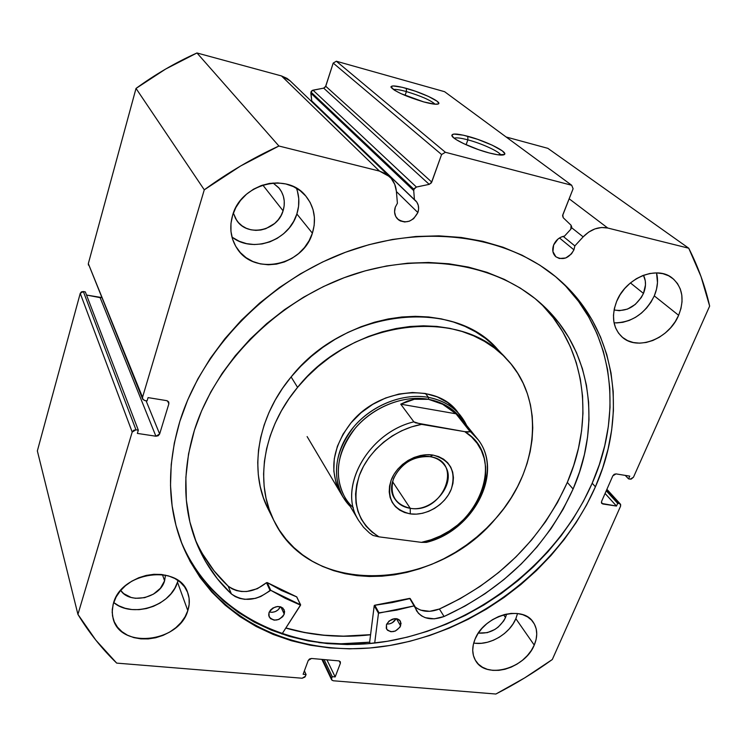 <?xml version="1.0" encoding="UTF-8"?>
<svg xmlns="http://www.w3.org/2000/svg" width="747" height="747" viewBox="0 0 747 747"><rect width="100%" height="100%" fill="white"/><g stroke="black" fill="none" stroke-linecap="round" stroke-linejoin="round"><path stroke-width="1.12" d="M321.892 659.386L331.64 679.807L333.209 680.76L495.868 694.028C515.542 683.963 534.357 672.459 552.313 659.508L620.57 506.195L620.383 504.122L606.732 489.696L619.412 503.618L617.676 503.357L606.256 490.788L617.676 503.357L616.48 506.055L605.079 493.459L616.48 506.055L601.783 503.459L601.596 501.386L612.82 475.839L616.023 473.897L629.768 476.128L628.554 478.874L625.248 475.4L628.554 478.874L630.281 479.154L633.465 477.221L709.65 306.102C705.103 286.017 698.128 266.726 688.743 248.219L547.85 148.336L506.139 137L547.85 148.336L688.743 248.219L607.759 228.031C598.898 226.276 590.7 229.226 583.155 236.864L571.651 227.732L583.155 236.864L574.854 245.903L563.154 236.36L574.854 245.903L573.939 249.834L559.494 237.966L573.939 249.834L571.464 253.887L565.759 257.976L559.4 258.518L555.852 256.763L552.911 251.59L553.639 244.988L558.028 239.012L561.156 237.07L564.527 236.089L570.829 229.217L571.082 225.267L563.238 217.741L562.78 214.875L573.108 188.739L571.698 185.265L444.596 91.694L336.346 61.235L445.399 152.285L571.698 185.265L444.596 91.694L336.346 61.235L333.199 63.075L325.44 86.932L323.694 88.137L312.321 90.406L311.247 91.377L310.827 93.142L413.717 190.606L413.894 189.308L310.939 92.04L311.695 100.845L416.817 202.11L418.255 205.294L418.619 208.889L417.872 212.559C412.447 222.111 405.658 224.221 397.488 218.918C394.593 215.696 393.856 211.784 395.294 207.171L397.404 203.259L396.377 191.269L394.743 184.341L391.176 178.365L385.947 173.827L379.467 171.091L278.92 146.02L240.599 165.993L204.276 189.822L142.537 397.283L142.836 399.365L144.703 400.513L147.084 400.896L148.074 397.609L166.74 400.653L168.57 401.793L168.85 403.847L159.643 433.988L158.205 435.753L155.899 436.22L137.364 433.409L138.326 430.179L135.954 429.814L133.629 430.291L132.191 432.055L77.931 614.389L95.84 640.151L116.7 663.112L302.152 678.229L304.916 677.071L306.065 674.513L303.123 674.27L308.25 660.46L309.547 658.966L311.527 658.471L338.793 660.88L340.258 661.665L340.38 663.271L335.17 676.922L332.284 676.679L331.621 678.407L331.743 679.994L333.209 680.76L495.868 694.028L524.739 677.856L552.313 659.508L620.57 506.195L620.645 504.514L619.412 503.618L617.676 503.357L616.48 506.055L602.792 503.982L601.54 503.086L601.596 501.386L612.82 475.839L614.174 474.317L616.023 473.897L629.768 476.128L628.554 478.874L631.187 479.116L633.465 477.221L709.65 306.102L701.022 276.567L688.743 248.219L607.759 228.031L601.503 227.499L594.957 228.899L588.673 232.102L583.155 236.864L574.854 245.903L573.939 249.834C569.018 258.313 562.967 260.6 555.796 256.716C552.677 253.737 551.958 249.825 553.639 244.988C555.88 240.011 559.503 237.042 564.527 236.089L570.829 229.217L571.744 227.135L571.082 225.267L563.238 217.741L562.575 215.668L573.108 188.739L571.698 185.265L445.399 152.285L441.589 154.536L431.346 182.894L429.217 184.36L416.424 187.049L414.296 188.515L413.717 190.606L414.436 199.645L415.472 200.513C418.581 203.791 419.375 207.806 417.872 212.559L413.651 218.666L409.403 221.177L404.725 221.98L400.336 220.953L398.45 219.786L395.677 216.359L394.565 211.924L395.294 207.171L397.404 203.259L396.377 191.269C395.826 185.452 393.557 180.578 389.57 176.637L379.467 171.091L278.92 146.02L196.965 52.972L165.61 69.069L136.019 88.426L88.323 263.644L88.426 265.101M396.405 191.568L417.872 212.559L396.405 191.568M500.826 155.077C499.622 151.688 481.731 143.461 467.874 139.857L467.781 136.281C485.839 140.959 508.576 152.22 504.356 154.554C502.544 155.619 497.474 155.077 489.145 152.939L478.883 149.783L463.831 143.704L456.352 139.698L453.849 137.952L451.776 135.3L453.746 134.068L463.308 135.179L477.707 139.344L492.282 145.207L502.32 150.875L504.729 153.611L504.43 154.489L497.661 154.76L489.145 152.939C473.738 148.97 453.69 139.801 452.019 136.038C451.132 133.283 456.38 133.368 467.781 136.281L467.874 139.857C481.731 143.461 499.622 151.688 500.826 155.077M435.109 104.216C430.524 100.182 420.953 95.971 406.387 91.573L406.368 88.379C422.494 92.759 441.897 102.031 438.517 103.852C436.855 104.767 431.925 104.113 423.717 101.909L400.98 93.636L394.519 90.247L390.952 86.727L393.118 85.933L402.222 87.306L415.425 91.227L428.442 96.419L437.051 101.19L438.806 103.338L438.33 103.973L434.679 104.188L423.717 101.909C406.517 96.69 395.658 91.862 391.111 87.427C390.494 85.186 395.583 85.503 406.368 88.379L406.387 91.573C420.953 95.971 430.524 100.182 435.109 104.216M405.07 95.439L406.387 91.573L405.07 95.439M466.1 144.75L467.874 139.857L466.1 144.75M370.577 634.773C341.136 638.078 312.89 635.837 285.812 628.078L304.225 632.513L323.442 635.258L343.06 636.248L370.577 634.773M318.838 642.616C335.552 644.288 352.491 644.138 369.644 642.187L370.344 643.494L369.644 642.187L374.21 605.714L378.496 613.222L374.238 605.612L369.644 642.187L341.043 643.774L318.838 642.616M595.415 486.801C559.886 567.44 477.072 630.832 389.019 645.613C301.256 660.301 212.708 622.251 181.54 542.78C167.459 505.803 166.889 465.353 179.831 421.439L187.693 399.972L197.89 378.86L210.309 358.373L224.838 338.755L241.328 320.258L259.573 303.133L279.359 287.586L300.453 273.822L322.583 262.001L345.469 252.271L368.822 244.736L392.362 239.47L415.79 236.5L438.844 235.847L461.244 237.462L482.739 241.3L503.123 247.257L522.172 255.241L539.717 265.101L555.609 276.689L569.718 289.845L581.95 304.393L592.231 320.155L600.513 336.944L606.779 354.582L610.999 372.874L613.203 391.643L613.418 410.719L611.681 429.936L608.058 449.124L602.614 468.126L595.415 486.801L586.563 505.009L576.133 522.611L564.237 539.483L550.978 555.516L536.467 570.587L520.808 584.593L504.122 597.441L486.54 609.038L468.182 619.3L449.18 628.152L429.674 635.51L409.804 641.309L389.719 645.501L369.56 648.022L349.484 648.844L329.651 647.91L310.229 645.221L291.386 640.739L273.29 634.483L256.118 626.462L240.039 616.695L225.23 605.238L211.868 592.147L200.103 577.515L190.111 561.436L182.025 544.031L175.993 525.449L172.118 505.859L170.512 485.447L171.231 464.419L174.331 443.008L179.831 421.439C202.362 348.121 269.34 279.565 348.475 251.169C427.704 222.793 510.285 236.425 559.456 279.966C617.209 330.435 627.527 414.753 595.415 486.801L592.194 483.225L595.415 486.801M180.755 540.679C212.718 618.974 300.826 656.071 387.852 641.197C475.157 626.201 557.047 563.238 592.194 483.225C623.764 412.111 613.95 329.007 557.757 278.491M177.497 582.193L174.854 588.188L170.96 593.781L165.965 598.786L160.054 603.016L153.443 606.312L146.375 608.553L139.119 609.645L131.939 609.552L125.094 608.263L118.857 605.826L113.684 602.512C132.126 618.497 170.886 605.938 177.497 582.193L187.814 610.635C179.205 642.532 120.211 649.442 113.114 618.591L112.162 612.157L113.133 604.36L116.14 596.946L120.202 591.017L125.468 585.704L131.743 581.213L138.755 577.739L146.244 575.405L153.901 574.303L161.417 574.471L168.505 575.9L174.873 578.514L180.298 582.221L184.565 586.853L187.525 592.231L189.075 598.132L189.168 604.351L187.814 610.635L185.079 616.761L181.054 622.503L175.9 627.639L169.812 631.999L163.005 635.408L155.74 637.742L148.28 638.909L140.894 638.872L133.862 637.621L127.457 635.183L121.92 631.654L117.475 627.163L114.291 621.859L112.517 615.948L112.237 609.664L113.451 603.24C121.434 571.446 179.373 563.892 187.749 592.829C189.794 598.515 189.813 604.454 187.814 610.635L177.497 582.193L178.01 580.438M473.701 643.027C489.21 645.894 509.594 634.1 515.85 618.693L534.245 645.091C525.02 668.761 486.073 679.462 475.699 660.796C471.992 654.596 471.768 647.397 475.027 639.208L477.959 633.643L481.955 628.404L486.848 623.689L492.45 619.693L498.538 616.574L504.86 614.454L511.172 613.418L517.223 613.502L522.779 614.688L527.615 616.938L531.556 620.141L534.45 624.175L536.206 628.881L536.757 634.072L536.094 639.544L534.245 645.091L531.285 650.516L527.335 655.614L522.545 660.189L517.092 664.074L511.172 667.136L505 669.256L498.819 670.348L492.852 670.367L487.315 669.321L482.431 667.22L478.388 664.148L475.353 660.227L473.43 655.577L472.72 650.394L473.262 644.857L475.027 639.208C483.776 615.612 522.358 604.519 533.181 622.13C537.541 628.675 537.887 636.332 534.245 645.091L515.85 618.693L517.55 613.539M231.953 237.014C252.719 253.756 289.164 240.637 296.867 213.978L312.386 233.195C303.086 265.932 253.821 276.157 236.892 248.181C230.627 238.302 229.198 227.349 232.616 215.313L235.837 207.563L240.525 200.439L246.482 194.239L253.485 189.215L261.245 185.564L269.452 183.426L277.772 182.903L285.877 183.977L293.431 186.619L300.163 190.7L305.803 196.059L310.154 202.465L313.049 209.674L314.403 217.386L314.179 225.333L312.386 233.195L309.109 240.693L304.477 247.556L298.66 253.522L291.881 258.387L284.383 261.964L276.446 264.121L268.35 264.783L260.404 263.906L252.888 261.515L246.108 257.696L240.319 252.57L235.744 246.333L232.588 239.199L230.963 231.458L230.972 223.39L232.616 215.313C240.898 183.687 287.287 171.819 305.794 196.041C314.394 206.91 316.588 219.291 312.386 233.195L296.867 213.978L298.567 206.331L298.753 198.599L297.399 191.073M614.071 322.863C631.803 322.751 645.212 313.759 654.288 295.887L678.631 315.299C669.023 339.017 637.088 351.361 621.98 336.925C612.923 328.026 611.149 316.186 616.649 301.405L620.113 294.72L624.679 288.557L630.16 283.16L636.332 278.734L642.962 275.475L649.778 273.505L656.51 272.898L662.878 273.673L668.649 275.783L673.589 279.145L677.52 283.617L680.293 289.014L681.815 295.13L682.03 301.713L680.956 308.52L678.631 315.299L675.148 321.789L670.647 327.756L665.297 332.975L659.293 337.27L652.859 340.473L646.23 342.453L639.647 343.162L633.363 342.537L627.601 340.613L622.596 337.448L618.544 333.153L615.593 327.886L613.875 321.836L613.474 315.234L614.408 308.334L616.649 301.405C625.631 278.052 656.753 265.092 672.225 278.024C682.609 287.175 684.747 299.603 678.631 315.299L654.288 295.887L656.492 289.276L657.481 282.618L656.538 272.898C658.378 280.246 657.631 287.903 654.288 295.887L650.945 302.227L646.603 308.035L641.421 313.124L635.585 317.288L629.329 320.388L622.858 322.302L616.434 322.947M643.466 293.412C636.407 306.597 626.612 312.106 614.062 309.958L619.263 310.715L627.508 309.099L635.249 304.449L641.337 297.465L643.466 293.412L630.431 282.926L643.466 293.412C646.164 286.764 646.164 280.713 643.484 275.279L645.277 280.825L645.483 284.924L643.466 293.412M279.173 188.235L273.094 182.996L278.78 187.758L281.507 191.727L283.356 196.19L284.243 200.98L284.149 205.92L283.085 210.822C277.548 230.982 247.434 237.359 236.706 220.393L233.363 213.091L235.65 218.712L238.47 222.615L242.047 225.837L246.249 228.255L250.899 229.787L255.838 230.375L260.862 230.001L265.792 228.694L274.653 223.465L278.239 219.758L281.087 215.491L283.085 210.822L262.785 185.032L283.085 210.822C285.55 202.418 284.243 194.892 279.173 188.235L279.145 188.197M505.495 617.573C499.398 628.722 490.34 633.895 478.332 633.082L487.315 632.653L494.859 629.46L498.258 627.032L503.674 620.981L505.495 617.573L503.59 614.8L505.495 617.573L506.615 614.062L505.495 617.573M164.601 580.802C160.007 598.058 129.959 604.79 120.697 590.429L123.703 593.622L131.099 597.451L135.468 598.291L144.703 597.675L153.452 594.136L160.437 588.225L164.601 580.802L162.426 574.592L164.601 580.802L165.479 575.125L164.601 580.802M313.404 102.488L314.59 104.412L313.404 102.479M290.247 80.956L286.997 78.379L281.479 75.942L196.965 52.972L281.479 75.942L379.467 171.091L281.479 75.942L290.116 80.835L389.411 176.479M142.584 398.879L88.323 263.644L142.537 397.283L88.323 263.644L136.019 88.426L204.276 189.822L142.537 397.283L142.602 398.926L144.703 400.513L147.084 400.896L148.074 397.609L166.74 400.653L168.766 402.147L168.85 403.847L167.571 400.915L168.85 403.847L159.643 433.988L155.899 436.22L100.117 297.633L101.545 297.521L86.531 295.046L100.117 297.633L155.899 436.22L137.364 433.409L138.326 430.179L135.954 429.814L83.347 291.535L81.404 291.872L80.237 293.366L37.35 450.917L80.237 293.366L132.191 432.055L77.931 614.389L37.35 450.917L77.931 614.389C88.902 632.494 101.825 648.732 116.7 663.112L302.152 678.229L305.411 676.259L306.065 674.513L303.123 674.27L308.25 660.46L311.527 658.471L338.793 660.88L340.352 661.833L340.38 663.271L335.17 676.922L332.284 676.679L331.621 678.407L322.555 659.442L331.621 678.407L331.64 679.807M85.326 291.909L83.347 291.535L85.326 291.909L138.326 430.179L85.326 291.909M607.759 228.031L569.139 198.777L607.759 228.031M232.662 237.527L239.264 241.281L246.557 243.643L254.279 244.54L262.132 243.933L269.835 241.869L277.09 238.414L283.655 233.708L289.266 227.928L293.73 221.271L296.867 213.978C299.65 205.154 299.5 196.554 296.438 188.197M475.522 643.26L481.367 643.288L487.408 642.261L493.431 640.226L499.201 637.256L504.514 633.465L509.174 628.993L512.993 624.006L515.85 618.693M333.199 63.075L325.757 86.269L431.747 182.1L441.589 154.536L333.199 63.075L336.346 61.235L445.399 152.285L441.589 154.536L333.199 63.075M602.792 503.982L601.382 502.404L602.792 503.982M159.643 433.988L146.057 400.728L159.643 433.988M324.077 659.582L332.284 676.679L324.077 659.582M326.925 659.834L335.17 676.922L326.925 659.834M339.231 660.955L340.38 663.271L339.231 660.955M304.393 670.843L306.065 674.513L304.393 670.843M80.237 293.366L132.191 432.055L135.954 429.814L83.347 291.535L80.237 293.366M188.477 557.206L198.441 573.248L210.168 587.852L223.493 600.924L238.246 612.363L254.269 622.12L271.385 630.141L289.416 636.407L308.184 640.898L327.541 643.606L347.299 644.558L367.3 643.765L387.385 641.271L407.395 637.116L427.191 631.355L446.622 624.034L465.549 615.239L483.832 605.023L501.34 593.473L517.951 580.671L533.545 566.721L547.99 551.706L561.193 535.73L573.024 518.913L583.388 501.368L592.194 483.225L599.337 464.606L604.743 445.66L608.329 426.537L610.028 407.376L609.795 388.356L607.572 369.644L603.333 351.407L597.077 333.825L588.804 317.083L578.533 301.368L566.329 286.857M454.167 138.204C456.184 137.439 460.75 137.99 467.874 139.857C460.75 137.99 456.184 137.439 454.167 138.204M393.426 89.537C395.574 89.117 399.897 89.789 406.387 91.573C399.897 89.789 395.574 89.117 393.426 89.537M196.965 52.972C175.48 62.617 155.171 74.439 136.019 88.426L204.276 189.822C227.826 172.66 252.71 158.065 278.92 146.02L196.965 52.972M414.436 199.645L413.717 190.606L310.827 93.142L311.695 100.845L414.436 199.645M323.694 88.137L313.002 90.172L416.424 187.049L429.217 184.36L323.694 88.137L325.757 86.269L431.747 182.1L429.217 184.36L323.694 88.137M313.002 90.172L310.939 92.04L413.894 189.308L416.424 187.049L313.002 90.172M341.874 495.018L340.529 492.889C328.848 470.582 332.359 447.21 351.062 422.783L343.05 434.147L337.383 446.323L334.273 458.817L333.816 471.096L336.001 482.693L340.539 492.917M297.577 387.376C351.762 318.605 462.113 306.447 506.681 359.008C546.094 400.187 538.699 470.862 495.709 518.53C435.818 591.241 310.154 597.385 274.018 520.818C254.484 482.926 262.869 428.722 297.577 387.376L291.115 376.936L297.577 387.376L307.353 376.572L318.11 366.553L329.735 357.44L342.098 349.325L355.049 342.313L368.458 336.477L382.156 331.864L396.003 328.54L409.832 326.514L423.502 325.813L436.855 326.42L449.759 328.325L462.076 331.481L473.682 335.851L484.476 341.36L494.355 347.943L503.226 355.507L511.013 363.976L517.671 373.248L523.152 383.211L527.41 393.772L530.435 404.818L532.219 416.238L532.751 427.919L532.06 439.768L530.165 451.664L527.083 463.504L522.872 475.195L517.568 486.633L511.228 497.726L503.926 508.39L495.709 518.53L486.661 528.064L476.857 536.934L466.38 545.049L455.315 552.36L443.746 558.793L431.785 564.302L419.506 568.831L407.012 572.351L394.425 574.817L381.829 576.198L369.335 576.488L357.066 575.657L345.105 573.696L333.582 570.633L322.592 566.45L312.246 561.193L302.647 554.881L293.898 547.57L286.101 539.287L279.331 530.127L273.682 520.145L269.228 509.435L266.025 498.09L264.139 486.222L263.588 473.934L264.419 461.366L266.623 448.63L270.209 435.875L275.148 423.232L281.395 410.841L288.902 398.842L297.577 387.376M506.578 358.915L497.67 349.4C453.41 297.25 344.451 309.034 291.115 376.936L282.562 388.263L275.185 400.121L269.041 412.372L264.195 424.875L260.675 437.499L258.527 450.096L257.734 462.552L258.303 474.718L260.199 486.484L263.383 497.735L268.154 509.052M370.587 634.67C341.174 637.966 312.937 635.734 285.877 627.966L304.58 632.466L323.796 635.183L343.405 636.145L370.587 634.67M494.243 345.917L485.447 338.4L475.662 331.864L464.97 326.383L453.485 322.032L441.3 318.876L428.545 316.961L415.341 316.326L401.839 316.989L388.179 318.96L374.508 322.218L360.988 326.747L347.766 332.49L334.983 339.399L322.797 347.392L311.34 356.384L300.742 366.273L291.115 376.936C256.931 417.769 248.76 471.413 268.136 509.024L274 520.79M456.221 410.308L447.677 402.605L437.247 396.909L425.332 393.482L412.4 392.502L398.963 394.033L385.564 398.02L372.772 404.332L361.109 412.699L351.062 422.783C379 387.805 436.005 382.651 457.351 411.644L466.688 425.51C459.414 410.439 446.687 401.064 428.489 397.385L428.517 399.318C445.557 402.708 457.762 411.308 465.12 425.099M430.085 456.678C413.371 455.829 401.167 463.177 393.464 478.696C389.336 494.617 394.93 504.486 410.234 508.296L410.28 513.889C392.838 509.594 386.46 498.361 391.148 480.209C396.993 464.242 416.807 452.346 432.943 455.072L430.085 456.678C436.173 457.715 440.889 460.441 444.241 464.858C458.135 481.694 433.605 512.722 410.234 508.296C403.52 507.269 398.431 504.216 394.976 499.117C382.277 482.16 407.124 451.86 430.085 456.678L432.943 455.072L426.817 454.708L420.458 455.502L414.137 457.444L408.086 460.451L402.558 464.401L397.777 469.144L393.921 474.485L391.148 480.209L389.551 486.082L389.206 491.89L390.102 497.39L392.212 502.376L395.424 506.662L399.626 510.089L404.641 512.526L410.28 513.889L416.322 514.141L422.541 513.282L428.703 511.331L434.595 508.38L439.983 504.533L444.67 499.93L448.48 494.747L451.281 489.164L452.953 483.393L453.438 477.65L452.691 472.16L450.749 467.118L447.677 462.729L443.578 459.172L438.601 456.585L432.943 455.072C450.301 459.928 456.417 471.292 451.281 489.164C445.249 504.711 426.238 516.196 410.28 513.889L410.234 508.296L392.539 481.628L410.234 508.296C443.139 514.366 464.307 461.086 430.085 456.678M353.368 507.792C334.861 491.05 333.041 459.975 350.287 434.745C367.403 409.477 401.139 394.323 428.517 399.318L428.489 397.385C400.99 392.362 367.141 407.227 349.465 432.392C331.677 457.509 332.527 488.855 350.278 506.466L343.097 497.222C331.547 474.747 335.151 451.225 353.91 426.658C372.398 404.799 403.221 392.819 428.489 397.385L425.435 393.501L428.489 397.385C441.981 399.953 452.663 406.013 460.516 415.565M371.483 534.45L373.08 535.468L378.99 536.85L421.439 542.359L426.388 542.378C474.121 530.874 504.953 470.853 476.866 438.144L459.984 417.2C452.28 407.797 441.785 401.839 428.517 399.318C403.716 394.864 373.481 406.629 355.367 428.078C336.972 452.196 333.451 475.26 344.815 497.297L358.579 520.407C337.336 488.622 367.636 432.802 413.857 421.84L400.737 404.164L414.314 399.262L428.517 399.318L442.644 404.267L456.034 413.81L470.171 431.383L476.866 438.144C504.374 469.966 474.298 529.567 426.808 541.659L426.808 542.126M400.737 404.164L413.857 421.84L415.537 422.821L464.802 431.673L470.199 431.785L456.034 413.81L400.737 404.164L456.034 413.81L449.47 408.488L442.644 404.267L435.632 401.195L428.517 399.318L421.383 398.674L414.314 399.262L407.404 401.092L400.737 404.164M477.931 439.516L470.171 431.383L468.322 432.074L464.802 431.673L471.562 436.939L477.128 443.27L481.367 450.497L484.224 458.443L485.634 466.922L485.587 475.746L484.103 484.71L481.217 493.618L477.016 502.292L471.581 510.528L465.054 518.166L457.566 525.048L449.283 531.024L440.366 535.963L431.028 539.773L421.439 542.359L378.99 536.85L371.969 532.032L366.021 526.093L361.305 519.165L357.934 511.378L356.011 502.918L355.591 493.972L356.711 484.756L359.344 475.475L363.453 466.361L368.943 457.64L375.676 449.526L383.51 442.233L392.24 435.921L401.653 430.767L411.522 426.882L421.588 424.371L464.802 431.673C508.735 457.566 477.044 533.554 421.439 542.359L426.388 542.378M358.579 520.407L363.509 527.233L369.578 533.087L373.08 535.468L378.99 536.85C357.776 523.199 351.23 502.731 359.344 475.475C368.392 450.581 394.388 429.189 421.588 424.371L413.857 421.84C368.906 432.56 338.456 485.98 357.309 518.147M400.607 625.93C396.115 632.242 391.465 633.325 386.647 629.161L386.498 624.492L386.264 628.264L387.506 630.263L390.998 631.757L395.34 631.047L399.972 627.191L401.064 623.362L399.636 620.15L397.479 618.908L394.724 618.628L389.122 620.962L386.498 624.492C390.952 618.189 395.602 617.078 400.439 621.177L400.607 625.93L396.442 618.675L400.607 625.93M386.675 624.081C390.886 624.156 394.024 622.335 396.087 618.637L392.38 622.681L389.56 623.857L386.694 624.081M284.233 614.127C279.285 621 274.233 621.906 269.097 616.835L269.023 612.587L268.677 615.267L270.395 618.609L274.214 620.178L278.836 619.45L282.721 616.677L284.233 614.127L284.598 611.457L282.908 608.095L280.527 606.788L277.557 606.489L272.982 607.965L270.535 610.019L269.023 612.587C273.934 605.724 278.976 604.781 284.14 609.767L284.233 614.127L280.909 606.919L284.233 614.127M269.256 612.017C274.168 612.876 277.903 611.13 280.442 606.769L278.015 609.935L275.279 611.588L272.207 612.316L269.256 612.017M573.089 489.014C546.86 546.393 503.851 588.888 444.073 616.508L465.026 606.06L485.018 593.725L503.823 579.653L521.238 563.994L537.046 546.907L551.081 528.587L563.145 509.221L573.089 489.014L567.318 482.403L573.089 489.014L579.551 471.945L584.397 454.587L587.562 437.088L588.991 419.59L588.617 402.241L586.432 385.191L582.389 368.616L576.497 352.668L568.775 337.523L559.242 323.33L547.943 310.266L534.964 298.483L520.388 288.137L504.346 279.378L486.96 272.319L468.416 267.09L448.872 263.784L428.563 262.468L407.685 263.196L386.488 265.988L365.227 270.844L344.134 277.716L323.488 286.54L303.525 297.231L284.504 309.65L266.651 323.666L250.18 339.091L235.277 355.74L222.13 373.397L210.869 391.848L201.597 410.859L194.416 430.216C215.444 362.874 277.753 300.387 350.726 275.335C423.773 250.31 499.36 264.317 543.312 305.728C592.362 351.333 601.092 425.127 573.089 489.014M541.93 304.636L553.182 317.634L562.687 331.752L570.4 346.823L576.282 362.687L580.335 379.177L582.557 396.125L582.959 413.371L581.596 430.776L578.486 448.172L573.705 465.428L567.318 482.403L557.495 502.488L545.543 521.733L531.64 539.941L515.962 556.907L498.697 572.454L480.041 586.423L460.199 598.655L439.395 609.02C498.753 581.652 541.388 539.446 567.318 482.403C594.388 420.206 586.582 348.55 540.268 302.955M300.555 605.163L281.955 634.063L300.621 604.818L270.759 590.326L285.093 598.244L300.555 605.163M231.393 593.958C216.182 579.719 204.538 562.668 196.47 542.817C182.894 508.548 182.212 471.012 194.416 430.216L188.552 453.877L185.872 477.314L186.339 500.126L189.887 521.966L196.358 542.527L205.574 561.539L217.34 578.748L231.393 593.958L235.268 596.61L239.815 598.431L244.848 599.337L255.549 598.347L260.796 596.489L270.759 590.326L267.211 582.585L281.46 590.494L296.792 596.928L300.378 604.575L296.643 596.834L267.211 582.585L266.492 582.697L267.211 582.585L270.759 590.326L270.031 590.438C256.426 600.98 243.55 602.157 231.402 593.949L228.152 586.115L231.393 593.958L228.152 586.115L231.99 588.767L236.5 590.588L241.496 591.503L246.781 591.493L257.332 588.711L266.492 582.697L270.031 590.438L266.492 582.697C253 593.165 240.217 594.304 228.152 586.115L231.393 593.958M194.995 538.979C202.979 557.15 214.025 572.865 228.143 586.124L214.174 570.96L202.484 553.816M414.613 605.948L409.683 598.375L374.761 605.219L379.028 612.829L396.657 610.122L414.183 605.882L378.496 613.222L379.028 612.829L374.761 605.219L374.238 605.612L378.496 613.222L374.695 643.046L378.468 613.334L374.443 605.35L392.278 602.558L410.178 598.524M414.678 606.022L409.683 598.375L418.367 613.231L421.485 615.845L425.295 617.694L434.343 618.833L444.073 616.508C431.775 620.906 422.597 619.002 416.555 610.803L414.678 606.022L410.168 598.515M416.947 608.31L420.738 610.159L429.73 611.317L439.395 609.01L444.073 616.499L439.395 609.01C429.544 612.745 421.364 611.97 414.856 606.695M296.867 597.301L300.593 604.753M503.655 154.872L504.356 154.554M620.365 504.094L606.9 489.313M343.097 497.222L307.12 436.575"/></g></svg>
